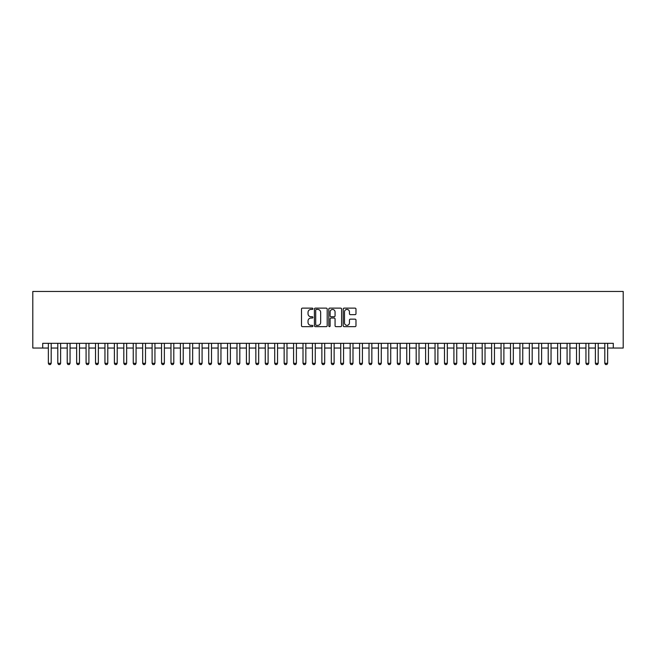 <?xml version="1.0" encoding="UTF-8"?>
<svg xmlns="http://www.w3.org/2000/svg" width="656" height="656" viewBox="0 0 656 656"><rect width="100%" height="100%" fill="white"/><g stroke="black" fill="none" stroke-linecap="round" stroke-linejoin="round"><path stroke-width="0.98" d="M312.912 308.779A0.648 0.648 0 0 0 312.264 308.131L302.424 308.131A0.927 0.927 0 0 0 301.498 309.058L301.498 325.72A0.927 0.927 0 0 0 302.424 326.647L312.264 326.647A0.648 0.648 0 0 0 312.912 325.999A0.648 0.648 0 0 0 312.264 325.351L310.993 325.351A2.96 2.96 0 0 1 308.025 322.391L308.025 320.997A2.96 2.96 0 0 1 310.993 318.037L312.264 318.037A0.648 0.648 0 0 0 312.912 317.389A0.648 0.648 0 0 0 312.264 316.741L310.993 316.741A2.96 2.96 0 0 1 308.025 313.781L308.025 312.387A2.96 2.96 0 0 1 310.993 309.427L312.264 309.427A0.648 0.648 0 0 0 312.912 308.779M355.052 314.659A0.927 0.927 0 0 0 355.978 313.732L355.978 309.058A0.927 0.927 0 0 0 355.052 308.131L344.129 308.131A0.927 0.927 0 0 0 343.203 309.058L343.203 325.72A0.927 0.927 0 0 0 344.129 326.647L355.052 326.647A0.927 0.927 0 0 0 355.978 325.72L355.978 320.071A0.927 0.927 0 0 0 355.052 319.152L350.378 319.152A0.927 0.927 0 0 0 349.451 320.071L349.451 322.875A2.476 2.476 0 0 1 346.975 325.351A2.476 2.476 0 0 1 344.498 322.875L344.498 311.903A2.476 2.476 0 0 1 346.975 309.427A2.476 2.476 0 0 1 349.451 311.903L349.451 313.732A0.927 0.927 0 0 0 350.378 314.659L355.052 314.659M42.706 348.041L42.706 343.326L613.294 343.326L613.294 348.041L623.2 348.041L623.2 291.453L32.8 291.453L32.8 348.041L48.364 348.041M327.188 309.058A0.927 0.927 0 0 0 326.262 308.131L315.339 308.131A0.927 0.927 0 0 0 314.413 309.058L314.413 325.72A0.927 0.927 0 0 0 315.339 326.647L326.262 326.647A0.927 0.927 0 0 0 327.188 325.72L327.188 309.058M329.738 308.131L340.661 308.131A0.927 0.927 0 0 1 341.587 309.058L341.587 325.72A0.927 0.927 0 0 1 340.661 326.647L335.987 326.647A0.927 0.927 0 0 1 335.06 325.72L335.06 318.964A0.927 0.927 0 0 0 334.134 318.037L331.034 318.037A0.927 0.927 0 0 0 330.107 318.964L330.107 325.999A0.648 0.648 0 0 1 329.46 326.647A0.648 0.648 0 0 1 328.812 325.999L328.812 309.058A0.927 0.927 0 0 1 329.738 308.131M51.193 348.041L57.794 348.041M60.623 348.041L67.224 348.041M70.053 348.041L76.654 348.041M79.483 348.041L86.084 348.041M88.913 348.041L95.522 348.041M98.351 348.041L104.952 348.041M107.781 348.041L114.382 348.041M117.211 348.041L123.812 348.041M126.641 348.041L133.242 348.041M136.071 348.041L142.672 348.041M145.501 348.041L152.11 348.041M154.939 348.041L161.54 348.041M164.369 348.041L170.97 348.041M173.799 348.041L180.4 348.041M183.229 348.041L189.83 348.041M192.659 348.041L199.26 348.041M202.089 348.041L208.69 348.041M211.527 348.041L218.128 348.041M220.957 348.041L227.558 348.041M230.387 348.041L236.988 348.041M239.817 348.041L246.418 348.041M249.247 348.041L255.848 348.041M258.677 348.041L265.278 348.041M268.107 348.041L274.716 348.041M277.545 348.041L284.146 348.041M286.975 348.041L293.576 348.041M296.405 348.041L303.006 348.041M305.835 348.041L312.436 348.041M315.265 348.041L321.866 348.041M324.695 348.041L331.305 348.041M334.134 348.041L340.735 348.041M343.564 348.041L350.165 348.041M352.994 348.041L359.595 348.041M362.424 348.041L369.025 348.041M371.854 348.041L378.455 348.041M381.284 348.041L387.893 348.041M390.722 348.041L397.323 348.041M400.152 348.041L406.753 348.041M409.582 348.041L416.183 348.041M419.012 348.041L425.613 348.041M428.442 348.041L435.043 348.041M437.872 348.041L444.473 348.041M447.31 348.041L453.911 348.041M456.74 348.041L463.341 348.041M466.17 348.041L472.771 348.041M475.6 348.041L482.201 348.041M485.03 348.041L491.631 348.041M494.46 348.041L501.061 348.041M503.89 348.041L510.499 348.041M513.328 348.041L519.929 348.041M522.758 348.041L529.359 348.041M532.188 348.041L538.789 348.041M541.618 348.041L548.219 348.041M551.048 348.041L557.649 348.041M560.478 348.041L567.087 348.041M569.916 348.041L576.517 348.041M579.346 348.041L585.947 348.041M588.776 348.041L595.377 348.041M598.206 348.041L604.807 348.041M607.636 348.041L613.294 348.041M316.356 309.427A0.648 0.648 0 0 0 315.708 310.075L315.708 324.704A0.648 0.648 0 0 0 316.356 325.351L317.701 325.351A2.96 2.96 0 0 0 320.661 322.391L320.661 312.387A2.96 2.96 0 0 0 317.701 309.427L316.356 309.427M335.06 311.953A2.476 2.476 0 0 0 332.584 309.476A2.476 2.476 0 0 0 330.107 311.953L330.107 315.815A0.927 0.927 0 0 0 331.034 316.741L334.134 316.741A0.927 0.927 0 0 0 335.06 315.815L335.06 311.953M51.193 343.326L51.193 363.317L50.487 364.547L49.069 364.547L48.364 363.317L48.364 343.326M48.364 363.317L51.193 363.317M60.623 343.326L60.623 363.317L59.917 364.547L58.499 364.547L57.794 363.317L57.794 343.326M57.794 363.317L60.623 363.317M70.053 343.326L70.053 363.317L69.347 364.547L67.929 364.547L67.224 363.317L67.224 343.326M67.224 363.317L70.053 363.317M79.483 343.326L79.483 363.317L78.777 364.547L77.367 364.547L76.654 363.317L76.654 343.326M76.654 363.317L79.483 363.317M88.913 343.326L88.913 363.317L88.207 364.547L86.797 364.547L86.084 363.317L86.084 343.326M86.084 363.317L88.913 363.317M98.351 343.326L98.351 363.317L97.637 364.547L96.227 364.547L95.522 363.317L95.522 343.326M95.522 363.317L98.351 363.317M107.781 343.326L107.781 363.317L107.076 364.547L105.657 364.547L104.952 363.317L104.952 343.326M104.952 363.317L107.781 363.317M117.211 343.326L117.211 363.317L116.506 364.547L115.087 364.547L114.382 363.317L114.382 343.326M114.382 363.317L117.211 363.317M126.641 343.326L126.641 363.317L125.936 364.547L124.517 364.547L123.812 363.317L123.812 343.326M123.812 363.317L126.641 363.317M136.071 343.326L136.071 363.317L135.366 364.547L133.947 364.547L133.242 363.317L133.242 343.326M133.242 363.317L136.071 363.317M145.501 343.326L145.501 363.317L144.796 364.547L143.385 364.547L142.672 363.317L142.672 343.326M142.672 363.317L145.501 363.317M154.939 343.326L154.939 363.317L154.226 364.547L152.815 364.547L152.11 363.317L152.11 343.326M152.11 363.317L154.939 363.317M164.369 343.326L164.369 363.317L163.656 364.547L162.245 364.547L161.54 363.317L161.54 343.326M161.54 363.317L164.369 363.317M173.799 343.326L173.799 363.317L173.094 364.547L171.675 364.547L170.97 363.317L170.97 343.326M170.97 363.317L173.799 363.317M183.229 343.326L183.229 363.317L182.524 364.547L181.105 364.547L180.4 363.317L180.4 343.326M180.4 363.317L183.229 363.317M192.659 343.326L192.659 363.317L191.954 364.547L190.535 364.547L189.83 363.317L189.83 343.326M189.83 363.317L192.659 363.317M202.089 343.326L202.089 363.317L201.384 364.547L199.973 364.547L199.26 363.317L199.26 343.326M199.26 363.317L202.089 363.317M211.527 343.326L211.527 363.317L210.814 364.547L209.403 364.547L208.69 363.317L208.69 343.326M208.69 363.317L211.527 363.317M220.957 343.326L220.957 363.317L220.244 364.547L218.833 364.547L218.128 363.317L218.128 343.326M218.128 363.317L220.957 363.317M230.387 343.326L230.387 363.317L229.682 364.547L228.263 364.547L227.558 363.317L227.558 343.326M227.558 363.317L230.387 363.317M239.817 343.326L239.817 363.317L239.112 364.547L237.693 364.547L236.988 363.317L236.988 343.326M236.988 363.317L239.817 363.317M249.247 343.326L249.247 363.317L248.542 364.547L247.123 364.547L246.418 363.317L246.418 343.326M246.418 363.317L249.247 363.317M258.677 343.326L258.677 363.317L257.972 364.547L256.562 364.547L255.848 363.317L255.848 343.326M255.848 363.317L258.677 363.317M268.107 343.326L268.107 363.317L267.402 364.547L265.992 364.547L265.278 363.317L265.278 343.326M265.278 363.317L268.107 363.317M277.545 343.326L277.545 363.317L276.832 364.547L275.422 364.547L274.716 363.317L274.716 343.326M274.716 363.317L277.545 363.317M286.975 343.326L286.975 363.317L286.27 364.547L284.852 364.547L284.146 363.317L284.146 343.326M284.146 363.317L286.975 363.317M296.405 343.326L296.405 363.317L295.7 364.547L294.282 364.547L293.576 363.317L293.576 343.326M293.576 363.317L296.405 363.317M305.835 343.326L305.835 363.317L305.13 364.547L303.712 364.547L303.006 363.317L303.006 343.326M303.006 363.317L305.835 363.317M315.265 343.326L315.265 363.317L314.56 364.547L313.142 364.547L312.436 363.317L312.436 343.326M312.436 363.317L315.265 363.317M324.695 343.326L324.695 363.317L323.99 364.547L322.58 364.547L321.866 363.317L321.866 343.326M321.866 363.317L324.695 363.317M334.134 343.326L334.134 363.317L333.42 364.547L332.01 364.547L331.305 363.317L331.305 343.326M331.305 363.317L334.134 363.317M343.564 343.326L343.564 363.317L342.858 364.547L341.44 364.547L340.735 363.317L340.735 343.326M340.735 363.317L343.564 363.317M352.994 343.326L352.994 363.317L352.288 364.547L350.87 364.547L350.165 363.317L350.165 343.326M350.165 363.317L352.994 363.317M362.424 343.326L362.424 363.317L361.718 364.547L360.3 364.547L359.595 363.317L359.595 343.326M359.595 363.317L362.424 363.317M371.854 343.326L371.854 363.317L371.148 364.547L369.73 364.547L369.025 363.317L369.025 343.326M369.025 363.317L371.854 363.317M381.284 343.326L381.284 363.317L380.578 364.547L379.168 364.547L378.455 363.317L378.455 343.326M378.455 363.317L381.284 363.317M390.722 343.326L390.722 363.317L390.008 364.547L388.598 364.547L387.893 363.317L387.893 343.326M387.893 363.317L390.722 363.317M400.152 343.326L400.152 363.317L399.438 364.547L398.028 364.547L397.323 363.317L397.323 343.326M397.323 363.317L400.152 363.317M409.582 343.326L409.582 363.317L408.877 364.547L407.458 364.547L406.753 363.317L406.753 343.326M406.753 363.317L409.582 363.317M419.012 343.326L419.012 363.317L418.307 364.547L416.888 364.547L416.183 363.317L416.183 343.326M416.183 363.317L419.012 363.317M428.442 343.326L428.442 363.317L427.737 364.547L426.318 364.547L425.613 363.317L425.613 343.326M425.613 363.317L428.442 363.317M437.872 343.326L437.872 363.317L437.167 364.547L435.756 364.547L435.043 363.317L435.043 343.326M435.043 363.317L437.872 363.317M447.31 343.326L447.31 363.317L446.597 364.547L445.186 364.547L444.473 363.317L444.473 343.326M444.473 363.317L447.31 363.317M456.74 343.326L456.74 363.317L456.027 364.547L454.616 364.547L453.911 363.317L453.911 343.326M453.911 363.317L456.74 363.317M466.17 343.326L466.17 363.317L465.465 364.547L464.046 364.547L463.341 363.317L463.341 343.326M463.341 363.317L466.17 363.317M475.6 343.326L475.6 363.317L474.895 364.547L473.476 364.547L472.771 363.317L472.771 343.326M472.771 363.317L475.6 363.317M485.03 343.326L485.03 363.317L484.325 364.547L482.906 364.547L482.201 363.317L482.201 343.326M482.201 363.317L485.03 363.317M494.46 343.326L494.46 363.317L493.755 364.547L492.344 364.547L491.631 363.317L491.631 343.326M491.631 363.317L494.46 363.317M503.89 343.326L503.89 363.317L503.185 364.547L501.774 364.547L501.061 363.317L501.061 343.326M501.061 363.317L503.89 363.317M513.328 343.326L513.328 363.317L512.615 364.547L511.204 364.547L510.499 363.317L510.499 343.326M510.499 363.317L513.328 363.317M522.758 343.326L522.758 363.317L522.053 364.547L520.634 364.547L519.929 363.317L519.929 343.326M519.929 363.317L522.758 363.317M532.188 343.326L532.188 363.317L531.483 364.547L530.064 364.547L529.359 363.317L529.359 343.326M529.359 363.317L532.188 363.317M541.618 343.326L541.618 363.317L540.913 364.547L539.494 364.547L538.789 363.317L538.789 343.326M538.789 363.317L541.618 363.317M551.048 343.326L551.048 363.317L550.343 364.547L548.924 364.547L548.219 363.317L548.219 343.326M548.219 363.317L551.048 363.317M560.478 343.326L560.478 363.317L559.773 364.547L558.363 364.547L557.649 363.317L557.649 343.326M557.649 363.317L560.478 363.317M569.916 343.326L569.916 363.317L569.203 364.547L567.793 364.547L567.087 363.317L567.087 343.326M567.087 363.317L569.916 363.317M579.346 343.326L579.346 363.317L578.633 364.547L577.223 364.547L576.517 363.317L576.517 343.326M576.517 363.317L579.346 363.317M588.776 343.326L588.776 363.317L588.071 364.547L586.653 364.547L585.947 363.317L585.947 343.326M585.947 363.317L588.776 363.317M598.206 343.326L598.206 363.317L597.501 364.547L596.083 364.547L595.377 363.317L595.377 343.326M595.377 363.317L598.206 363.317M607.636 343.326L607.636 363.317L606.931 364.547L605.513 364.547L604.807 363.317L604.807 343.326M604.807 363.317L607.636 363.317"/></g></svg>
